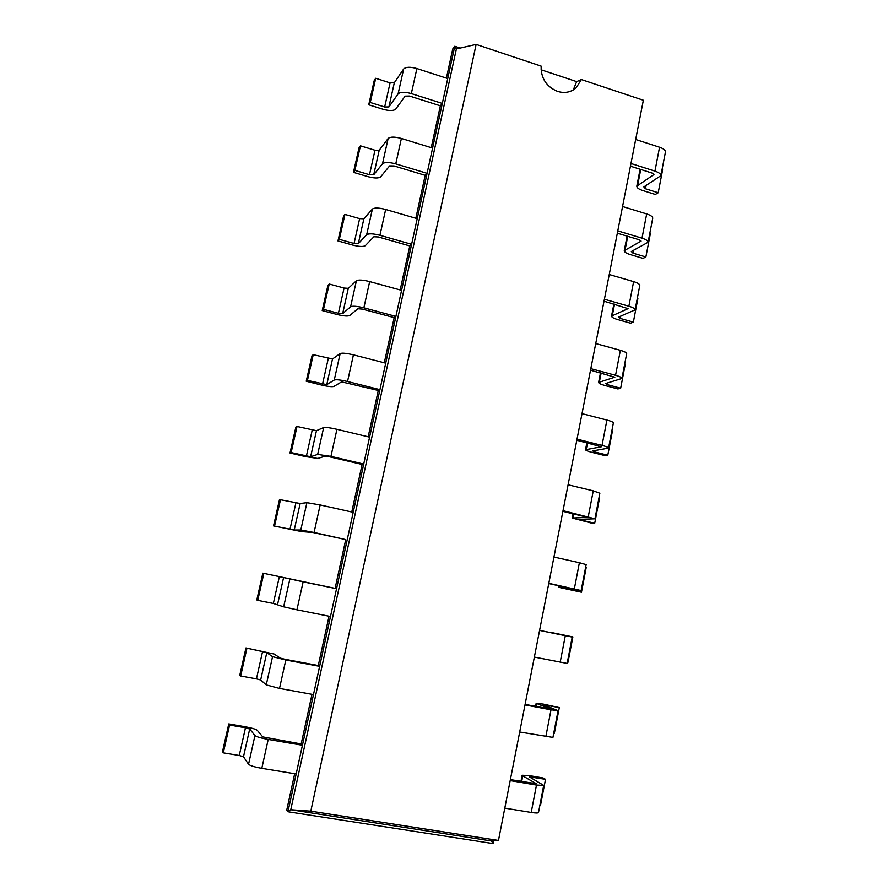 <?xml version="1.0" encoding="UTF-8"?>
<svg xmlns="http://www.w3.org/2000/svg" width="888" height="888" viewBox="0 0 888 888"><rect width="100%" height="100%" fill="white"/><g stroke="black" fill="none" stroke-linecap="round" stroke-linejoin="round"><path stroke-width="1.33" d="M294.683 773.726L286.757 810.056L287.945 811.743L493.129 843.6L493.673 840.825M311.999 694.327L301.176 743.978L262.737 736.896L257.254 730.302C255.689 729.137 251.471 727.916 244.577 726.639L228.771 723.92L229.581 725.052L245.477 727.783L239.261 755.488L223.299 752.846L229.581 725.052M329.037 616.205L318.281 665.534L284.648 659.218L280.242 658.108L274.248 654.068L245.954 647.951L262.559 651.603L256.443 678.876L240.659 675.99L246.842 648.64M273.537 525.907L279.498 499.556L300.155 503.518L306.904 502.675L320.168 504.961L314.075 532.478L300.799 530.014L294.228 530.014L273.537 525.907L301.554 531.59L312.765 532.467L345.743 539.604L335.109 588.367L262.848 573.171L279.365 576.612L273.349 603.463L257.753 600.355L263.836 573.426M290.01 453.013L295.882 427.061L297.036 426.484L316.461 430.68L323.665 427.517C325.585 427.128 330.003 427.727 336.941 429.304L330.935 456.388L317.66 454.423L310.622 456.765L291.142 452.58L290.01 453.013L305.172 456.543L317.86 458.452L325.119 456.166L329.537 456.821L362.138 464.435L351.77 511.999M306.238 381.241L312.021 355.677L313.253 354.701L332.512 358.963L340.171 353.546C342.146 352.791 346.575 353.224 353.435 354.856L347.53 381.507C340.637 379.898 336.219 379.398 334.254 380.031L326.762 384.648L307.448 380.408L306.238 381.241L321.234 384.97C327.816 386.513 332.034 386.99 333.921 386.424L341.625 381.873L378.277 390.454L368.165 436.807M322.222 310.556L327.905 285.381L329.226 284.016L344.078 288.045L348.307 288.334L356.41 280.741C358.452 279.62 362.881 279.898 369.674 281.585L363.858 307.814C357.043 306.149 352.614 305.816 350.594 306.804L342.657 313.631L338.417 313.286L323.51 309.335L322.222 310.556L337.052 314.485C343.556 316.073 347.785 316.417 349.728 315.506L357.875 308.758L362.293 309.091L394.161 317.627L384.304 362.792M337.962 240.926L343.567 216.139L344.955 214.408L359.64 218.626L363.88 218.77L372.394 209.069C374.514 207.592 378.932 207.725 385.658 209.468L379.931 235.287C373.182 233.566 368.764 233.378 366.666 234.732L358.308 243.678L354.068 243.479L339.327 239.338L337.962 240.926L352.625 245.055C359.074 246.698 363.303 246.897 365.301 245.654L373.881 236.774L378.288 236.963L409.79 245.932L400.188 289.954M353.457 172.35L358.985 147.919L360.45 145.832L374.98 150.239L379.209 150.25L388.134 138.495C390.309 136.685 394.738 136.674 401.387 138.461L395.759 163.88C389.077 162.104 384.659 162.071 382.495 163.769L373.715 174.792L369.486 174.725L354.9 170.385L353.457 172.35L367.965 176.657C374.359 178.344 378.588 178.41 380.641 176.845L389.621 165.912L394.039 165.956L425.197 175.336L415.828 218.248M446.398 78.122L452.758 48.929L454.778 46.254L447.73 78.555L416.883 68.554C410.289 66.711 405.872 66.866 403.64 69.02L394.316 82.751L388.911 106.926L384.671 106.993L370.252 102.475L368.731 104.795L383.083 109.28C389.41 111.011 393.639 110.945 395.759 109.069L405.128 96.126L409.535 96.037L440.348 105.816L431.235 147.641M521.667 781.529L522.766 775.879L536.374 783.727L510.378 779.609M630.447 166.189L651.947 173.016L653.934 174.536L636.807 186.169C636.796 187.745 638.738 189.177 642.646 190.476L655.322 194.45L658.208 192.74L645.465 188.744L646.087 185.503M536.263 706.504L536.829 703.596L550.782 709.079L525.097 704.406M617.327 233.189L639.06 239.727L641.092 241.103L624.264 250.66C624.297 252.026 626.273 253.324 630.214 254.556L643.023 258.364L645.865 256.976L633 253.147L633.533 250.361M550.627 632.633L539.593 630.369M604.018 301.187L628.06 308.647L611.532 316.073C611.61 317.216 613.641 318.37 617.615 319.547L630.558 323.188L633.355 322.122L620.357 318.459L620.801 316.15M548.751 583.56L573.937 589.088L558.741 587.323L581.451 592.218L567.976 588.999M590.52 370.196L614.829 377.2L598.612 382.428C598.745 383.339 600.81 384.36 604.839 385.47L617.904 388.933L620.657 388.2L607.525 384.715L607.88 382.883M562.881 511.355L587.767 517.393L572.227 518.026L592.063 523.265L594.716 523.232L581.307 520.113L581.474 519.291M576.8 440.248L601.398 446.775L585.514 449.739C585.692 450.416 587.812 451.282 591.874 452.336L605.072 455.622L607.78 455.222L594.516 451.925L594.771 450.593M460.228 48.063L454.778 46.254L456.377 48.951L290.764 809.723L491.475 840.992L498.468 840.47L643.356 100.244L581.363 79.543L576.168 87.801C570.884 92.319 564.679 93.506 557.531 91.386C546.353 86.658 540.881 78.233 541.136 66.112L476.135 44.4L310.811 811.166L498.468 840.47M245.477 727.783L249.706 729.004L254.945 735.564C256.554 736.818 260.983 738.106 268.209 739.438L261.805 768.342L296.181 773.97L287.945 811.743L290.764 809.723L310.811 811.166M440.348 105.816L442.313 103.441L336.552 588.711L335.109 588.367M262.559 651.603L266.788 652.658L272.549 656.665L285.814 659.995L279.509 688.422L313.475 694.594L302.431 745.254L301.176 743.978M425.197 175.336L427.084 173.327L395.759 163.88M279.365 576.612L303.13 581.84L296.936 609.812L330.491 616.494L319.636 666.344L318.281 665.534M409.79 245.932L411.61 244.311L379.931 235.287M345.743 539.604L314.075 532.478M394.161 317.627L395.893 316.406L363.858 307.814M362.138 464.435L363.725 464.058L330.935 456.388M378.277 390.454L379.931 389.643L347.53 381.507M493.129 843.6L491.475 840.992M504.795 808.124L531.202 812.442C535.631 813.13 538.061 813.164 538.494 812.531L543.711 785.369L529.248 776.811L545.51 779.32L540.503 805.383L539.882 805.283M662.048 169.663L662.603 169.841L658.208 192.74M645.465 188.744L643.833 186.913L660.894 175.646C660.927 173.993 658.94 172.483 654.944 171.118L659.551 147.23L635.675 139.483M659.551 147.23C663.536 148.618 665.5 150.172 665.456 151.904L660.894 175.646M522.766 775.879L522.166 775.257L529.204 775.59L543.056 777.966L545.51 779.32M543.711 785.369L536.485 785.07L510.178 780.596M654.944 171.118L630.98 163.492M519.691 732.012L552.935 737.406L558.075 710.644L543.223 704.717L559.296 707.592L554.356 733.277L553.746 733.166M649.761 233.577L650.327 233.755L645.865 256.976M633 253.147L631.312 251.504L648.096 242.258C648.074 240.837 646.042 239.471 642.002 238.173L646.686 213.93L622.555 206.504M646.686 213.93C650.704 215.251 652.724 216.661 652.724 218.182L648.096 242.258M536.829 703.596L543.067 704.051L559.296 707.592M545.809 736.751L551.004 709.801L524.997 704.917M551.004 709.801L558.075 710.644M642.002 238.173L617.782 230.869M534.354 657.087L567.154 663.414L572.216 637.073L556.998 633.677L572.871 636.918L568.009 662.237L567.399 662.115M637.307 298.401L637.873 298.568L633.355 322.122M620.357 318.459L618.614 317.027L635.098 309.868C635.042 308.669 632.966 307.448 628.87 306.227L633.621 281.618L609.246 274.525M633.621 281.618C637.695 282.872 639.749 284.138 639.793 285.425L635.098 309.868M550.682 632.378L572.871 636.918M560.184 662.226L565.312 635.697L539.582 630.413M565.312 635.697L572.216 637.073M628.87 306.227L604.406 299.245M548.795 583.316L581.152 590.553L567.92 589.299M624.664 364.158L625.241 364.313L620.657 388.2M607.525 384.715L605.727 383.494L621.911 378.477C621.8 377.511 619.68 376.457 615.551 375.291L620.368 350.316L595.726 343.567M620.368 350.316C624.486 351.504 626.584 352.625 626.684 353.668L621.911 378.477M585.658 567.143L586.247 567.277L581.451 592.218M574.347 588.844L579.387 562.715L553.946 557.042M579.387 562.715L586.147 564.613L581.152 590.553M615.551 375.291L590.82 368.664M563.014 510.667L594.949 518.803L579.398 519.336L581.307 520.113M611.854 430.846L612.431 430.991L607.78 455.222M594.516 451.925L592.662 450.926L608.535 448.107C608.369 447.397 606.204 446.486 602.02 445.41L606.915 420.057L582.006 413.653M606.915 420.057C611.077 421.167 613.231 422.122 613.375 422.932L608.535 448.107M598.845 498.501L599.433 498.645L594.716 523.232M588.289 516.583L593.251 490.842L568.087 484.804M593.251 490.842L599.855 493.24L594.949 518.803M602.02 445.41L577.022 439.127M394.316 82.751L390.087 82.873L384.671 106.993M368.731 104.795L374.17 80.719L375.713 78.288L390.087 82.873M261.805 768.342C254.545 767.043 250.127 765.678 248.54 764.279L243.49 756.776L239.261 755.488M228.771 723.92L222.533 751.559L223.299 752.846M388.911 106.926L398.09 93.895L403.64 69.02M398.09 93.895C400.299 91.864 404.717 91.764 411.333 93.584L442.313 103.441L447.73 78.555M268.209 739.438L302.431 745.254L296.181 773.97M401.387 138.461L432.589 148.063M279.509 688.422L266.245 684.903L260.672 679.986L256.443 678.876M245.954 647.951L239.804 675.158L240.659 675.99M285.814 659.995L319.636 666.344L313.475 694.594M385.658 209.468L417.205 218.648M296.936 609.812L283.661 606.826L273.349 603.463M262.848 573.171L256.798 599.944L257.753 600.355M303.13 581.84L336.552 588.711L330.491 616.494M369.674 281.585L401.576 290.332M320.168 504.961L353.202 512.321M353.435 354.856L385.714 363.159M336.941 429.304L369.586 437.14M456.377 48.951L476.135 44.4M541.058 69.764L576.667 81.618L581.363 79.543M370.252 102.475L375.713 78.288M354.9 170.385L360.45 145.832M339.327 239.338L344.955 214.408M323.51 309.335L329.226 284.016M274.581 525.885L280.564 499.378M307.448 380.408L313.253 354.701M291.142 452.58L297.036 426.484M576.667 81.618L573.26 89.943M653.779 174.059L653.601 174.958M640.925 240.681L640.77 241.458M627.872 308.291L627.749 308.935M531.368 778.099L531.59 776.922M536.485 785.07L531.202 812.442M637.717 184.993L640.736 169.464M545.399 705.594L545.521 704.994M625.13 249.672L627.727 236.319M612.365 315.273L614.529 304.173M559.44 587.345L559.718 585.936M599.422 381.818L601.132 373.038M572.96 517.837L573.726 513.897M586.291 449.339L587.534 442.934M411.333 93.584L416.883 68.554M249.706 729.004L243.49 756.776M254.945 735.564L248.54 764.279M379.209 150.25L373.715 174.792M374.98 150.239L369.486 174.725M388.134 138.495L382.495 163.769M266.788 652.658L260.672 679.986M272.549 656.665L266.245 684.903M363.88 218.77L358.308 243.678M359.64 218.626L354.068 243.479M372.394 209.069L366.666 234.732M283.605 577.5L277.589 604.406M289.865 579.043L283.661 606.826M348.307 288.334L342.657 313.631M344.078 288.045L338.417 313.286M356.41 280.741L350.594 306.804M300.155 503.518L294.228 530.014M306.904 502.675L300.799 530.014M295.926 502.786L289.999 529.226M332.512 358.963L326.762 384.648M328.271 358.53L322.522 384.16M340.171 353.546L334.254 380.031M316.461 430.68L310.622 456.765M323.665 427.517L317.66 454.423M312.221 430.103L306.382 456.132M520.967 781.407L522.166 775.257M636.807 186.169L640.104 169.253M535.575 706.382L536.186 703.207M624.264 250.66L627.083 236.13M611.532 316.073L613.885 303.985M558.741 587.323L559.04 585.791M598.612 382.428L600.477 372.86M572.227 518.026L573.06 513.741M585.514 449.739L586.868 442.768"/></g></svg>
